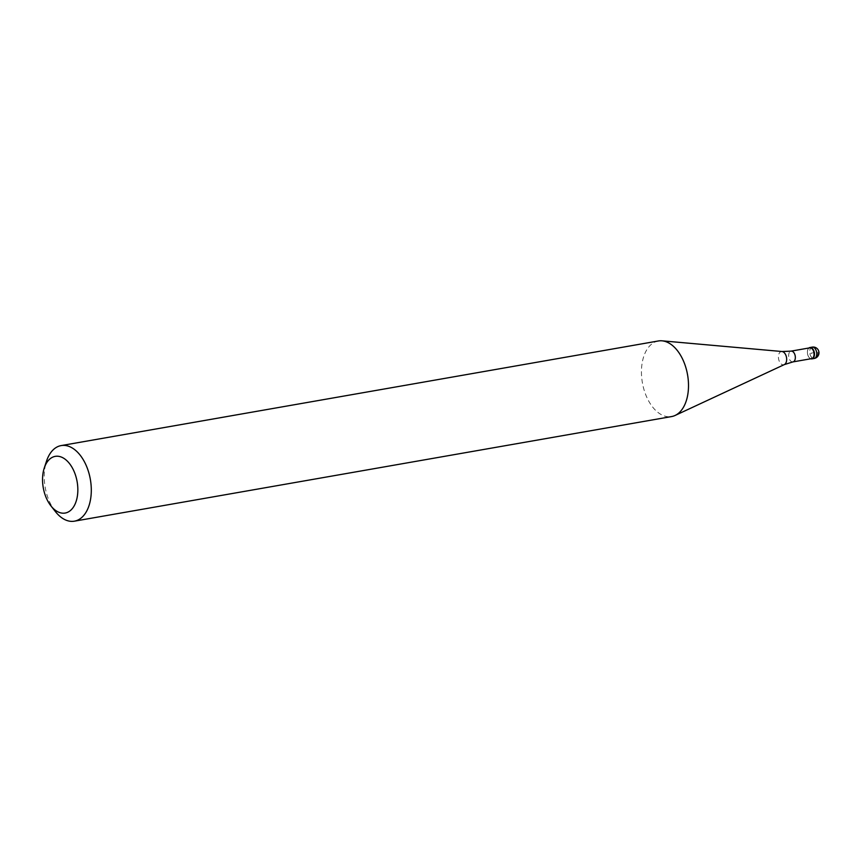 <?xml version="1.0" encoding="UTF-8"?>
<svg xmlns="http://www.w3.org/2000/svg" width="862" height="862" viewBox="0 0 862 862"><rect width="100%" height="100%" fill="white"/><g stroke="black" fill="none" stroke-linecap="round" stroke-linejoin="round"><path stroke-width="0.65" stroke-dasharray="4.31 3.23" d="M807.522 353.603A5.754 3.437 80.1 0 1 808.933 348A5.754 3.437 -99.9 0 0 807.748 349.864A5.754 3.437 -99.9 0 0 807.522 353.603A5.754 3.437 -99.9 0 0 809.073 357.418A5.754 3.437 -99.9 0 0 810.83 358.775A5.754 3.437 80.1 0 1 807.522 353.603M809.774 347.849A5.463 3.265 -99.9 0 0 807.683 350.069A5.463 3.265 -99.9 0 0 807.468 353.625A5.463 3.265 -99.9 0 0 808.944 357.245A5.463 3.265 -99.9 0 0 811.659 358.624M658.352 340.975A38.37 22.929 -99.9 0 0 642.179 381.467A38.37 22.929 -99.9 0 0 671.595 416.561M55.351 511.522A38.37 22.929 80.1 0 1 44.975 486.082A38.37 22.929 80.1 0 1 46.526 461.138M814.094 358.484L811.821 358.883L810.937 353.204L817.758 352.008A5.754 4.612 -96.8 0 1 814.094 358.484M812.219 347.127A5.754 3.437 -99.9 0 0 809.795 353.204A5.754 3.437 -99.9 0 0 814.202 358.473M792.943 361.9A5.463 3.265 80.1 0 1 788.752 356.9A5.463 3.265 80.1 0 1 791.047 351.136M782.028 351.524A6.724 4.019 -99.9 0 0 778.548 358.646A6.724 4.019 -99.9 0 0 784.312 364.604"/><path stroke-width="1.29" d="M808.933 348A5.754 3.437 80.1 0 1 809.946 347.526A5.754 3.437 80.1 0 1 814.364 352.795A5.754 3.437 80.1 0 1 811.929 358.872A5.754 3.437 80.1 0 1 810.83 358.775A5.754 3.437 -99.9 0 0 814.364 352.795A5.754 3.437 -99.9 0 0 808.933 348M813.965 352.849A5.463 3.265 -99.9 0 0 809.774 347.849L791.047 351.136A5.463 3.265 80.1 0 1 795.238 356.135A5.463 3.265 80.1 0 1 792.943 361.9L811.659 358.624A5.463 3.265 -99.9 0 0 813.965 352.849M74.391 521.176L671.595 416.561A38.37 22.929 -99.9 0 0 675.086 415.462A38.37 22.929 -99.9 0 0 687.768 376.069A38.37 22.929 -99.9 0 0 662.016 340.824A38.37 22.929 -99.9 0 0 658.352 340.975L61.148 445.589A38.37 22.929 80.1 0 1 90.564 480.684A38.37 22.929 80.1 0 1 74.391 521.176A38.37 22.929 80.1 0 1 55.351 511.522L50.88 505.811A28.78 17.197 80.1 0 1 43.1 486.739A28.78 17.197 80.1 0 1 44.264 468.023A28.78 17.197 80.1 0 1 61.892 457.291A28.78 17.197 80.1 0 1 77.289 482.677A28.78 17.197 80.1 0 1 70.641 510.336A28.78 17.197 80.1 0 1 50.88 505.811M44.264 468.023L46.526 461.138A38.37 22.929 80.1 0 1 61.148 445.589M811.929 358.872L814.202 358.473A5.754 3.437 -99.9 0 0 816.626 352.396A5.754 3.437 -99.9 0 0 812.219 347.127L809.946 347.526M792.943 361.9L784.312 364.604A6.724 4.019 -99.9 0 0 786.543 357.698A6.724 4.019 -99.9 0 0 782.028 351.524L662.016 340.824M814.202 358.473A5.754 5.754 0 0 0 818.9 351.922A5.754 5.754 0 0 0 812.219 347.127M791.047 351.136L782.028 351.524M784.312 364.604L675.086 415.462"/></g></svg>
